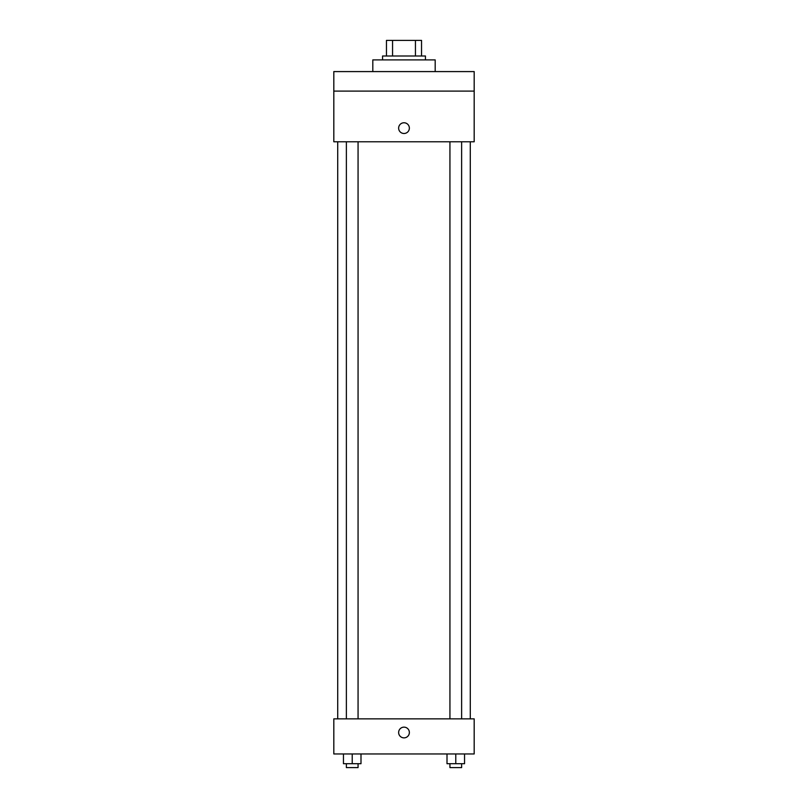 <?xml version="1.0" encoding="UTF-8"?>
<svg xmlns="http://www.w3.org/2000/svg" width="808" height="808" viewBox="0 0 808 808"><rect width="100%" height="100%" fill="white"/><g stroke="black" fill="none" stroke-linecap="round" stroke-linejoin="round"><path stroke-width="1.21" d="M392.557 55.994L392.557 40.4L386.456 40.4L386.456 55.994L386.456 40.4M392.557 40.4L421.544 40.4L421.544 55.994M415.443 55.994L415.443 40.4M382.558 59.893L382.558 55.994L425.442 55.994L425.442 59.893M435.189 71.589L435.189 59.893L372.811 59.893L372.811 71.589M333.815 71.589L474.185 71.589L474.185 91.092L333.815 91.092L333.815 71.589M474.185 91.092L474.185 141.784L333.815 141.784L333.815 91.092M404 133.492A5.363 5.363 0 0 1 399.354 125.452A5.363 5.363 0 0 1 408.646 125.452A5.363 5.363 0 0 1 404 133.492M333.815 718.857L474.185 718.857L474.185 753.955L333.815 753.955L333.815 718.857M404 737.866A5.363 5.363 0 0 1 399.354 729.826A5.363 5.363 0 0 1 408.646 729.826A5.363 5.363 0 0 1 404 737.866M447.006 753.955L447.006 763.701L464.549 763.701L464.549 753.955L464.549 763.701M455.783 763.701L455.783 753.955M461.631 763.701L461.631 767.6L449.935 767.6L449.935 763.701M343.451 753.955L343.451 763.701L360.994 763.701L360.994 753.955L360.994 763.701M352.217 763.701L352.217 753.955M358.065 763.701L358.065 767.6L346.369 767.6L346.369 763.701M470.286 718.857L470.286 141.784M337.714 718.857L337.714 141.784M449.935 141.784L449.935 718.857M461.631 141.784L461.631 718.857M358.065 718.857L358.065 141.784M346.369 718.857L346.369 141.784"/></g></svg>
